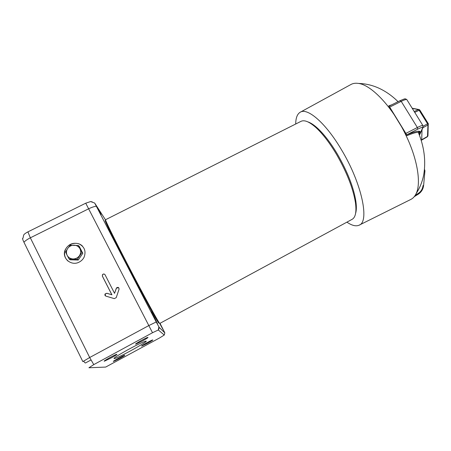 <?xml version="1.0" encoding="UTF-8"?>
<svg xmlns="http://www.w3.org/2000/svg" width="451" height="451" viewBox="0 0 451 451"><rect width="100%" height="100%" fill="white"/><g stroke="black" fill="none" stroke-linecap="round" stroke-linejoin="round"><path stroke-width="0.68" d="M147.725 343.155C151.699 340.945 153.329 339.879 152.613 339.953C150.628 340.494 139.37 346.842 141.924 345.985L147.725 343.155M119.865 358.336C123.766 356.172 125.35 355.14 124.6 355.236C122.565 355.794 111.081 362.232 113.697 361.352L119.865 358.336M142.454 340.945C146.925 338.459 148.695 337.269 147.759 337.387C145.301 338.058 132.938 345.071 136.022 344.045L142.454 340.945M111.527 357.75C115.918 355.315 117.626 354.17 116.651 354.317C114.12 355.016 101.469 362.136 104.643 361.076L111.527 357.75M159.795 337.827L105.658 367.075L88.92 367.762L93.769 364.617L152.511 332.731L158.301 329.98L164.26 335.031L159.795 337.827M128.236 349.548C136.422 345.145 142.065 342.405 145.154 341.339C152.523 338.949 120.93 356.747 114.639 358.539C112.276 358.9 116.809 355.901 128.236 349.548M105.579 219.992L94.676 203.046L156.215 321.969L159.203 327.426L164.835 332.855L159.998 323.322M92.241 201.885L90.6 201.563L85.735 203.198L27.923 231.865C24.85 233.483 23.396 234.762 23.57 235.704L22.956 238.241M22.939 238.331C22.212 237.998 22.55 239.312 23.954 242.266L82.854 361.601L89.681 357.513L93.769 364.617M83.621 361.065C84.551 362.446 85.171 363.083 85.464 362.982L90.972 359.999M116.234 297.621L119.058 289.215C118.934 287.326 118.055 286.909 116.42 287.964L114.543 293.325L105.06 274.76C104.226 273.751 103.352 273.746 102.433 274.738L102.366 276.159L111.842 294.74L106.876 293.263L105.145 293.894C104.649 294.909 104.903 295.653 105.9 296.127L114.323 298.63L116.234 297.621M79.286 262.042C81.445 260.904 83.057 259.269 84.123 257.126C86.242 251.1 84.495 246.652 78.874 243.794C72.696 242.232 68.107 244.301 65.119 250.006C61.494 258.152 71.354 266.552 79.286 262.042M159.66 323.35L162.952 329.416L159.93 323.356M101.075 214.591L97.044 207.246L101.075 214.591M154.823 318.338L151.248 311.827L157.568 323.965L154.823 318.338M82.516 246.184C77.73 240.969 67.661 243.241 65.26 250.125C63.822 254.454 64.758 258.124 68.073 261.129M104.829 274.433C103.961 273.853 103.189 273.982 102.512 274.817L102.45 276.238L111.916 294.802L106.955 293.33L105.23 293.956L105.495 295.929M118.743 287.755L116.493 288.031L114.543 293.325M307.886 121.894C310.733 122.807 314.031 124.989 317.78 128.439C324.23 134.471 330.763 143.023 337.376 154.079C347.45 171.6 353.618 187.334 355.867 201.281C356.583 206.434 356.499 210.465 355.608 213.362M126.861 263.034C143.333 294.869 159.868 325.058 159.789 323.429L352.135 219.321C355.546 217.399 356.651 211.863 355.456 202.708C353.133 188.417 346.802 172.271 336.457 154.276C329.664 142.916 322.967 134.144 316.365 127.954C309.561 121.804 304.414 119.611 300.924 121.381L105.568 219.727C104.728 219.293 113.759 237.773 126.861 263.034M158.267 321.287C160.066 325.611 157.833 322.172 151.575 310.964L126.274 263.48C110.551 233.156 101.723 214.524 106.453 222.208M300.507 112.085L350.59 84.687C352.795 83.362 355.45 82.95 358.562 83.441C371.658 84.991 393.216 107.874 406.306 136.072C417.649 159.851 421.228 183.416 416.155 193.592C414.802 196.461 412.964 198.44 410.635 199.528L359.323 225.072M346.909 222.151C351.842 225.523 355.873 226.549 359.002 225.235C369.797 222.196 362.046 183.794 341.514 149.817C325.56 122.661 307.08 107.129 299.988 112.367C297.186 114.221 295.76 118.1 295.704 124.008M399.998 100.748L401.21 101.362L389.698 107.101L388.751 105.867L407.027 135.644L405.849 133.406L417.367 127.509C420.033 126.15 421.843 125.446 422.796 125.384L406.729 99.462C405.72 99.417 403.882 100.049 401.21 101.362L417.367 127.509L417.592 129.234L406.633 134.86M388.751 105.867L391.812 104.784M419.357 135.075C420.445 133.287 420.084 132.357 418.257 132.284C416.2 132.256 412.456 133.378 407.027 135.644M406.633 134.872C417.327 130.48 421.77 130.046 419.96 133.569M389.698 107.101L405.849 133.406M422.023 129.674L421.713 139.787L427.492 136.416L427.943 124.989L422.937 127.723M78.401 245.513L79.28 246.393L82.804 253.332L81.947 252.498L77.335 259.263L69.15 259.015L67.024 255.063L65.615 251.991L67.543 248.648L70.255 245.254L78.401 245.513L81.947 252.498M82.804 253.332L78.232 260.047L77.335 259.263M78.232 260.047L70.108 259.804L69.15 259.015M79.838 248.552C78.626 246.545 76.811 245.417 74.392 245.181M73.823 245.164C71.376 245.243 69.392 246.252 67.87 248.18M67.543 248.648C66.297 250.745 66.122 252.887 67.024 255.063M67.272 255.548C68.479 257.577 70.305 258.705 72.741 258.942M73.31 258.959C75.768 258.874 77.758 257.859 79.275 255.92M79.596 255.446C80.83 253.344 80.994 251.207 80.086 249.042M152.511 332.731L85.735 203.198M27.923 231.865L30.335 237.824L89.681 357.513L148.7 325.633L156.215 321.969M164.835 332.855L164.26 335.031M159.203 327.426L158.521 329.974M96.272 206.231C94.124 206.507 91.536 207.381 88.509 208.858L30.335 237.824C27.246 239.396 25.115 240.873 23.954 242.266M150.555 309.121L126.759 264.585L112.051 235.495M420.106 132.577L418.996 134.133M419.937 133.716L422.7 127.808C422.942 126.934 421.24 127.413 417.592 129.234M406.937 99.801L406.729 99.462C404.429 98.639 406.188 98.222 400.11 100.652L389.044 106.165M415.292 195.21L418.212 193.428C420.992 191.596 422.593 188.975 423.021 185.564L423.613 185.446L424.943 170.828M421.093 140.114L421.713 139.787M414.221 111.549L418.353 109.554L412.287 108.426M423.32 126.117L427.571 123.805L419.154 110.264L414.745 112.395M418.353 109.554L419.154 110.264L419.802 110.021L418.353 109.554M419.329 109.593L412.158 108.223M421.178 140.379L427.322 136.805L427.943 135.931L427.311 136.816M419.847 110.095L428.213 123.551L427.571 123.805L427.943 124.989L428.405 124.025M428.253 123.613L427.96 135.503M422.796 125.384L423.01 127.565L422.7 127.808M423.619 185.355L423.613 185.446C423.156 189.223 421.358 192.149 418.224 194.229L418.212 193.428M158.301 329.98L158.876 326.913M90.6 201.563L94.676 203.046M124.82 260.672L137.115 284.186M114.329 357.931L114.639 358.539M317.78 128.439L316.365 127.954M355.867 201.281L355.456 202.708M358.562 83.441C365.068 83.615 371.398 85.002 377.555 87.59C384.945 90.781 391.778 95.477 398.064 101.672M419.199 134.652C421.516 131.342 418.207 131.793 418.601 132.07L418.257 132.284C424.154 146.502 425.998 160.556 423.782 174.447C422.463 181.426 419.92 187.808 416.155 193.592M423.01 127.565L419.56 134.922M424.96 170.799L424.498 169.39M414.283 196.642L418.224 194.229"/></g></svg>
